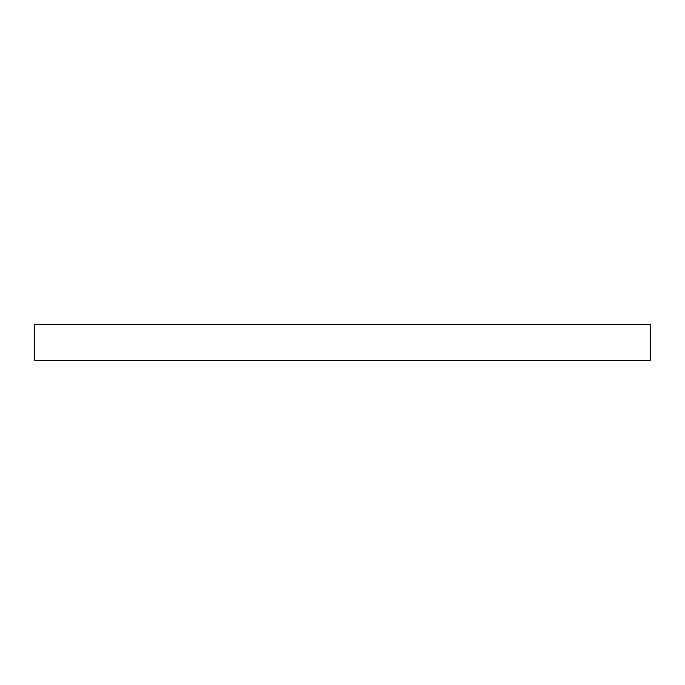 <?xml version="1.0" encoding="UTF-8"?>
<svg xmlns="http://www.w3.org/2000/svg" width="685" height="685" viewBox="0 0 685 685"><rect width="100%" height="100%" fill="white"/><g stroke="black" fill="none" stroke-linecap="round" stroke-linejoin="round"><path stroke-width="1.03" d="M540.165 324.527L550.346 324.527L540.165 324.527M342.5 324.527L332.328 324.527L342.5 324.527M144.835 324.527L134.654 324.527L144.835 324.527M34.25 324.527L34.25 360.473L650.75 360.473L650.75 324.527L34.25 324.527L650.75 324.527L650.75 360.473L34.25 360.473L34.25 324.527"/></g></svg>
